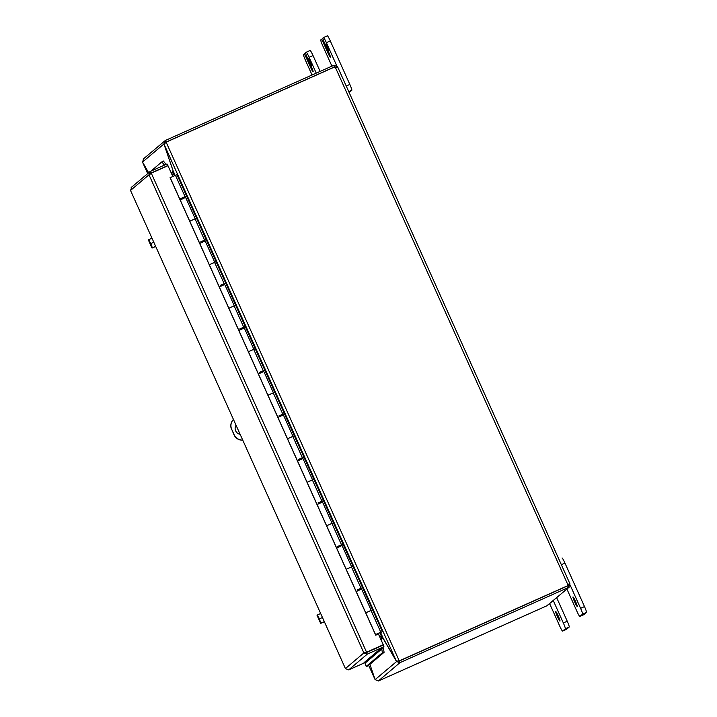 <?xml version="1.0" encoding="UTF-8"?>
<svg xmlns="http://www.w3.org/2000/svg" width="717" height="717" viewBox="0 0 717 717"><rect width="100%" height="100%" fill="white"/><g stroke="black" fill="none" stroke-linecap="round" stroke-linejoin="round"><path stroke-width="1.08" d="M310.103 62.101L308.866 58.444L310.712 61.716L311.904 65.265L310.103 62.101M312.065 75.007L305.478 60.362A5.969 0.574 66 0 1 303.488 54.537L304.232 53.909L305.675 56.446L306.589 56.034M320.14 71.395L313.015 55.541A5.969 0.574 -114 0 0 310.138 50.477A5.969 0.574 -114 0 0 310.12 50.486L306.249 52.216A5.969 0.574 66 0 0 306.213 52.233L305.478 52.852L306.473 55.765L311.366 66.645A5.225 0.502 66 0 1 313.096 71.754A5.225 0.502 66 0 1 310.569 67.317L305.675 56.446M310.138 50.477L306.231 52.224A5.969 0.574 66 0 1 309.117 57.288L316.242 73.143M570.221 585.251L580.591 608.321A5.969 0.574 66 0 1 582.58 614.146L579.856 616.459A5.969 0.574 66 0 1 579.847 616.468A5.969 0.574 66 0 1 576.961 611.404L566.878 588.98M574.711 602.038A5.225 0.502 66 0 1 572.982 596.929A5.225 0.502 66 0 1 575.563 601.5A5.225 0.502 66 0 1 577.239 606.474A5.225 0.502 66 0 1 574.711 602.038M579.847 616.468L583.746 614.72A5.969 0.574 -114 0 0 583.746 614.72A5.969 0.574 -114 0 0 583.763 614.711L586.488 612.408A5.969 0.574 -114 0 0 584.498 606.582L564.942 563.069A5.969 0.574 -114 0 0 562.056 558.005A5.969 0.574 -114 0 0 562.038 558.014L562.056 558.005M327.355 47.465L326.118 43.818L327.965 47.08L329.157 50.638L327.355 47.465M331.908 66.143L322.74 45.736A5.969 0.574 66 0 1 320.75 39.91L321.494 39.283L322.937 41.81L323.851 41.407M349.152 92.511L351.823 90.252A5.969 0.574 -114 0 0 349.833 84.427L330.277 40.914A5.969 0.574 -114 0 0 327.391 35.85A5.969 0.574 -114 0 0 327.373 35.859L323.501 37.589A5.969 0.574 66 0 0 323.475 37.598L322.731 38.225L323.726 41.138L328.619 52.018A5.225 0.502 66 0 1 330.349 57.127A5.225 0.502 66 0 1 327.821 52.691L322.937 41.81M327.391 35.85L323.484 37.589A5.969 0.574 66 0 1 326.369 42.653L336.676 65.597M242.713 440.068A8.945 8.9 -130.3 0 1 234.163 434.78L234.029 434.896A8.945 8.9 49.7 0 0 242.758 440.175M234.029 434.896L231.716 429.34A8.945 8.9 -130.3 0 1 233.455 419.463M233.446 419.445A8.945 8.9 49.7 0 0 231.582 429.456M234.163 434.78L231.716 429.34M240.123 434.305A5.969 5.933 -130.3 0 1 236.045 425.226M553.264 600.532L563.338 622.956A5.969 0.574 66 0 1 565.328 628.773L562.603 631.085A5.969 0.574 66 0 1 562.585 631.094A5.969 0.574 66 0 1 559.699 626.031L549.625 603.615M557.459 616.674A5.225 0.502 66 0 1 555.72 611.565A5.225 0.502 66 0 1 558.31 616.127A5.225 0.502 66 0 1 559.986 621.11A5.225 0.502 66 0 1 557.459 616.674M562.585 631.094L566.493 629.356A5.969 0.574 -114 0 0 566.493 629.356A5.969 0.574 -114 0 0 566.511 629.347L569.235 627.034A5.969 0.574 -114 0 0 567.237 621.209L556.697 597.745M379.562 636.526L381.345 635.755M174.392 175.701L173.586 173.917L171.981 174.634M381.265 635.737L379.544 636.481M171.892 174.446L173.783 173.532M172.788 172.08L171.175 172.833M381.686 635.952L379.669 636.768M380.584 638.793L381.829 637.745L380.395 638.381M381.103 636.131L381.829 637.745L383.003 637.96L396.501 661.495L399.871 662.723L378.388 680.944L375.125 679.617L369.9 664.327L375.116 679.582M383.048 637.933L380.978 639.672M172.761 174.285L173.326 173.81L172.6 172.197L173.209 171.031M379.956 633.111L396.411 661.244L164.023 144.144L166.192 142.289L399.19 660.742L396.411 661.244M173.586 173.917L173.29 171.273L164.023 144.144M396.806 661.361L375.125 679.617M375.045 679.375L368.69 665.358L375.018 679.474M148.634 172.707L142.522 162.042L143.714 158.789M142.566 162.114L148.598 172.743M142.656 162.284L147.657 173.541L142.575 162.248M143.122 159.156L165.206 140.568L163.897 143.92L173.164 171.049L171.139 172.77M164.103 143.83L142.522 162.042M165.206 140.568L165.932 142.172L165.206 140.568M399.145 661.11L399.871 662.723L399.145 661.11L398.383 661.056M399.961 662.651L568.438 587.474L567.712 585.861L399.235 661.038M166.129 142.154L334.552 67.004A1.667 1.658 -130.3 0 0 335.466 67.595L337.286 67.201M399.118 660.984L567.676 585.717A1.667 1.658 -130.3 0 1 567.837 584.651L570.024 584.068L568.438 587.474M378.298 681.016L546.775 605.838L569.352 587.017L568.769 587.384L568.043 585.771L568.321 584.507L567.703 584.767L569.925 583.79L569.101 583.719M333.79 65.355L337.42 66.493L336.461 67.228L335.332 67.712L335.816 67.21L334.337 67.022L333.772 65.319L165.295 140.496M567.676 585.717L399.252 660.868M334.588 67.04L334.104 65.229M337.42 66.493L335.386 67.577M334.489 66.923L166.012 142.1M567.73 585.897L568.205 585.672M567.649 585.439L570.024 584.068M383.245 644.726L366.423 652.291L383.245 644.726L378.433 633.998L375.717 635.208L170.081 177.646L170.996 177.242M165.537 163.664L163.252 160.94L161.8 161.917L164.076 164.65L165.555 163.7A2.509 2.501 49.7 0 1 165.905 164.471M164.076 164.65L164.103 164.686A0.744 0.744 -130.3 0 1 164.22 165.224M161.8 161.917L150.884 171.175M366.208 666.443L382.376 652.73L384.088 652.309L367.911 666.021L366.208 666.443L365.043 663.171A0.744 0.744 49.7 0 0 364.021 662.678L380.727 648.5L383.927 646.707L383.201 645.103L366.504 652.551L367.229 654.164L383.927 646.707M384.088 652.309L383.478 648.607L381.758 649.002L382.376 652.73M383.478 648.607L383.47 648.571A2.509 2.501 49.7 0 0 382.914 647.523M383.47 648.571L381.758 649.002A0.744 0.744 49.7 0 0 380.736 648.5L380.736 648.5M364.72 662.723L348.695 669.875L345.451 668.638M167.142 166.075L167.706 165.6L166.98 163.987L150.283 171.444L131.166 187.522M172.779 176.409L167.966 165.708L151.269 173.155L148.993 174.778L149.745 171.766L150.597 174.061L151.009 173.048L167.706 165.6M151.269 173.155L366.557 652.183L365.491 652.201L366.504 652.551M348.695 669.875L367.229 654.164L363.877 652.918L148.993 174.778L130.539 190.435L131.749 187.155M365.491 652.201L363.877 652.918L345.424 668.576L130.512 190.417L345.424 668.611M150.283 171.444L151.009 173.048M185.479 197.435L185.219 196.646L183.767 197.175L181.132 198.376L181.553 199.156M205.035 240.948L204.775 240.159L203.323 240.688L200.688 241.889L201.11 242.669M224.591 284.461L224.331 283.672L222.87 284.201L220.244 285.402L220.666 286.182M244.147 327.974L243.888 327.185L239.863 328.897M263.704 371.487L263.444 370.698L261.983 371.227L259.357 372.428L259.778 373.207M283.26 415L283 414.211L281.539 414.74L278.913 415.941L279.325 416.72M302.816 458.513L302.556 457.724L301.095 458.253L298.469 459.454L298.881 460.233M322.372 502.025L322.112 501.237L320.651 501.766L318.025 502.967L318.438 503.746M341.928 545.538L341.668 544.75L340.208 545.279L337.582 546.479L337.994 547.259M361.485 589.051L361.225 588.263L359.764 588.791L357.138 589.992L357.55 590.772M379.965 632.573L376.891 633.936L379.651 632.77M200.778 241.925L206.155 239.532L216.131 261.723L209.301 264.69L214.742 262.243L205.161 240.921L199.738 243.493L189.763 221.302L195.194 218.73L185.604 197.408L180.182 199.98L170.234 177.986M220.334 285.438L225.712 283.045L235.687 305.236L228.857 308.202L234.298 305.756L224.717 284.434L219.294 287.006L199.72 243.368M239.89 328.951L245.268 326.558L255.243 348.749L248.414 351.715L253.854 349.269L244.273 327.947L238.851 330.519L219.277 286.881M259.446 372.464L264.824 370.071L274.799 392.262L267.97 395.228L273.41 392.782L263.829 371.46L258.407 374.032L238.833 330.394M278.994 415.977L284.38 413.584L294.355 435.775L287.526 438.741L292.966 436.295M298.55 459.489L303.936 457.096L313.912 479.288L307.082 482.254L312.522 479.807L302.941 458.486L297.51 461.058L258.389 373.907M318.106 503.002L323.492 500.609L333.459 522.801L326.638 525.767L332.079 523.32L322.498 501.999L317.066 504.571L297.501 460.932M337.662 546.515L343.049 544.122L353.015 566.313L346.194 569.28L351.635 566.833L342.054 545.512L336.623 548.084L317.057 504.445M357.218 590.028L362.605 587.635L372.571 609.826L365.751 612.793L371.191 610.346L361.61 589.024L356.179 591.597L336.614 547.958M379.867 633.147L382.349 631.587L375.529 634.545L379.983 632.618M372.553 609.835L177.018 174.697L170.198 177.664L179.779 198.985L186.599 196.019L196.575 218.21L189.745 221.177L180.164 199.855M294.328 435.784L303.918 457.105L302.484 457.787M274.781 392.271L284.362 413.592L282.928 414.274M264.824 370.071L263.372 370.761M235.669 305.245L245.25 326.567L243.816 327.248M225.712 283.045L224.26 283.735M196.557 218.219L206.137 239.541L204.712 240.222M362.605 587.635L361.153 588.325M333.441 522.81L343.022 544.131L341.597 544.812M323.492 500.609L322.041 501.3M177 174.706L186.581 196.028L185.156 196.709M181.222 198.412L179.779 198.985M365.795 612.901L356.17 591.471M376.882 634.016L375.538 634.67L365.76 612.918M357.129 590.073L357.46 590.808M337.573 546.56L337.904 547.295M318.016 503.047L318.348 503.782M298.46 459.534L298.801 460.269M278.913 416.021L279.245 416.756M292.957 436.286L283.385 414.973L277.945 417.419M259.357 372.508L259.688 373.243M239.801 328.995L240.132 329.73M220.244 285.483L220.576 286.217M200.688 241.97L201.02 242.704M181.132 198.457L181.464 199.192M376.9 634.061L375.6 634.957M151.986 238.196L148.536 239.792A7.699 7.663 49.7 0 0 148.509 239.899L152.103 247.894A7.699 7.663 49.7 0 0 152.201 247.948L154.191 247.114L152.058 248.064A7.699 7.663 -130.3 0 1 151.968 248.001L151.744 247.096M148.921 240.769L148.374 240.007A7.699 7.663 -130.3 0 1 148.392 239.899L148.518 239.845M149.1 239.478A6.328 5.369 -15.2 0 0 149.62 241.665L148.509 239.899M152.103 247.894L151.448 245.743A6.328 5.539 145.9 0 0 152.766 247.643L152.201 247.948M152.058 248.064L155.714 246.487M155.652 246.352L152.766 247.643M148.374 240.007L151.968 248.001M149.342 241.396L151.547 246.316M151.592 247.168L148.751 240.849M151.448 245.743L149.62 241.665A6.328 5.369 -15.2 0 0 151.135 243.395A6.328 5.539 145.9 0 0 151.448 245.743M153.788 242.212L151.135 243.395M320.651 613.492L317.201 615.087A7.699 7.663 49.7 0 0 317.174 615.195L320.768 623.19A7.699 7.663 49.7 0 0 320.866 623.243L322.865 622.41L320.732 623.36A7.699 7.663 -130.3 0 1 320.633 623.306L320.409 622.401M317.586 616.073L317.039 615.311A7.699 7.663 -130.3 0 1 317.057 615.204L317.183 615.15M317.765 614.783A6.328 5.369 -15.2 0 0 318.285 616.961L317.174 615.195M320.768 623.19L320.114 621.039A6.328 5.539 145.9 0 0 321.44 622.939L320.866 623.243M320.732 623.36L324.38 621.782M324.317 621.648L321.44 622.939M317.039 615.311L320.633 623.306M318.016 616.692L320.212 621.621M320.257 622.464L317.416 616.145M320.114 621.039L318.285 616.961A6.328 5.369 -15.2 0 0 319.8 618.69A6.328 5.539 145.9 0 0 320.114 621.039M322.453 617.507L319.8 618.69M305.532 53.336L304.241 53.909L305.532 53.336M310.569 67.317L311.483 66.914M309.117 57.288L313.015 55.541M561.348 564.673L564.942 563.069M584.498 606.582L580.591 608.321M582.58 614.146L586.488 612.408M583.763 614.711L579.856 616.459M322.784 38.7L321.503 39.283L322.784 38.7M327.821 52.691L328.736 52.287M326.369 42.653L330.277 40.914M349.833 84.427L346.239 86.031M348.749 91.624L351.823 90.252M567.237 621.209L563.338 622.956M565.328 628.773L569.235 627.034M566.511 629.347L562.603 631.085M173.29 171.273L175.145 175.387M380.7 632.779L382.914 637.7M567.837 584.651L335.466 67.595M337.617 66.878L569.863 583.647M547.403 605.498L568.769 587.384M367.167 652.255A2.985 2.967 -130.3 0 1 366.53 652.246M162.625 165.932L165.555 163.7M381.758 649.002L365.043 663.171M216.113 261.732L225.694 283.054M264.806 370.08L255.225 348.758M323.475 500.618L313.885 479.297M362.578 587.644L352.997 566.322M302.368 457.67L292.778 436.348M282.812 414.157L273.222 392.835M263.256 370.644L253.675 349.322M243.699 327.131L234.118 305.809M224.143 283.618L214.562 262.297M380.781 632.152L371.003 610.4M204.587 240.105L195.006 218.784M321.915 501.183L312.334 479.861M341.471 544.696L331.89 523.374M361.027 588.209L351.447 566.887M185.031 196.592L175.45 175.271M173.783 173.55L173.084 174.141M398.347 661.065L398.903 660.904M337.599 66.806L569.898 583.701M369.336 650.991L368.914 651.475M152.085 172.797L153.196 172.295M382.358 631.587L177.018 174.697M199.335 242.498L189.745 221.177M218.891 286.011L209.301 264.69M238.438 329.524L228.857 308.202M257.995 373.037L248.414 351.715M277.551 416.55L267.97 395.228M297.107 460.063L287.526 438.741M316.663 503.576L307.082 482.254M336.219 547.089L326.638 525.767M375.529 634.545L365.751 612.793M355.775 590.602L346.194 569.28M360.167 589.598L359.8 588.782M340.611 546.085L340.243 545.27M321.055 502.572L320.687 501.757M301.498 459.059L301.131 458.244M281.942 415.546L281.575 414.731M262.386 372.033L262.019 371.218M242.83 328.52L242.463 327.705M223.274 285.007L222.906 284.192M203.718 241.495L203.35 240.679M184.161 197.982L183.794 197.166M240.222 329.695L239.854 328.879"/></g></svg>
